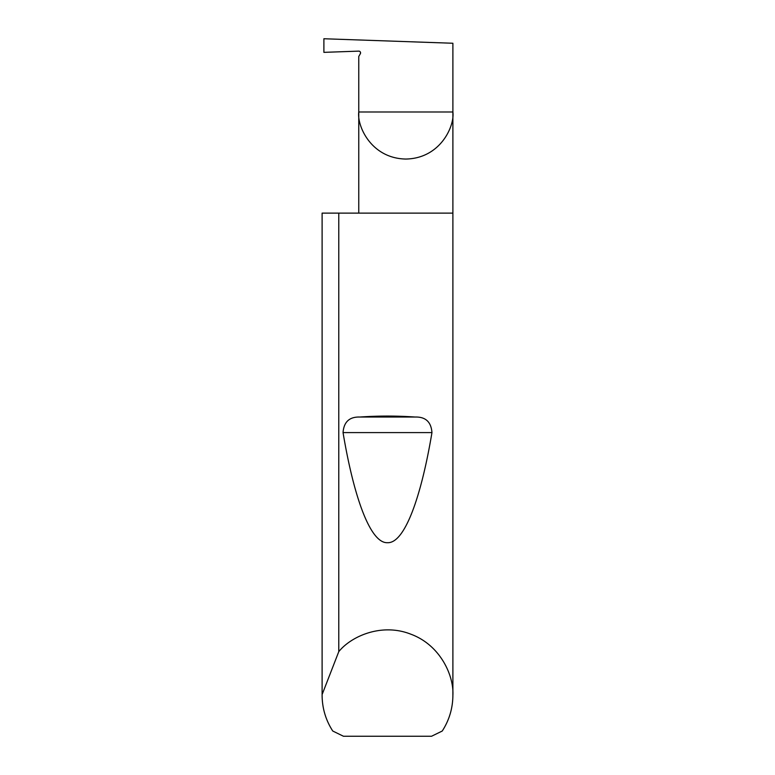 <?xml version="1.0" encoding="UTF-8"?>
<svg xmlns="http://www.w3.org/2000/svg" width="775" height="775" viewBox="0 0 775 775"><rect width="100%" height="100%" fill="white"/><g stroke="black" fill="none" stroke-linecap="round" stroke-linejoin="round"><path stroke-width="1.16" d="M360.491 52.351L360.336 53.746A1.744 1.744 0 0 0 358.767 51.131L323.892 52.351L323.892 38.75L452.891 43.255L452.891 111.987C454.78 125.753 440.665 158.41 405.829 159.049C370.993 158.41 356.868 125.753 358.767 111.987L358.767 213.125M360.336 53.746L358.767 56.468L358.767 111.987L452.891 111.987L452.891 695.272C452.803 708.214 449.258 720.13 442.254 731.019L431.549 736.25L343.451 736.25L332.746 731.019C325.742 720.13 322.197 708.214 322.109 695.272L322.109 213.125L322.109 694.574L338.772 651.659C351.104 636.294 381.62 622.616 410.847 634.192C440.336 645.062 453.956 675.606 452.891 695.272M359.852 417.037C378.287 415.749 396.713 415.749 415.148 417.037C425.572 416.737 431.171 421.929 431.956 432.595C421.251 496.746 404.734 543.546 387.5 542.694C370.266 543.546 353.749 496.746 343.044 432.595C343.838 421.92 349.438 416.727 359.852 417.037L415.148 417.037M338.772 651.659L338.772 213.125L452.891 213.125M322.109 695.272L322.109 694.574M338.772 213.125L322.109 213.125M343.044 432.595L431.956 432.595"/></g></svg>
